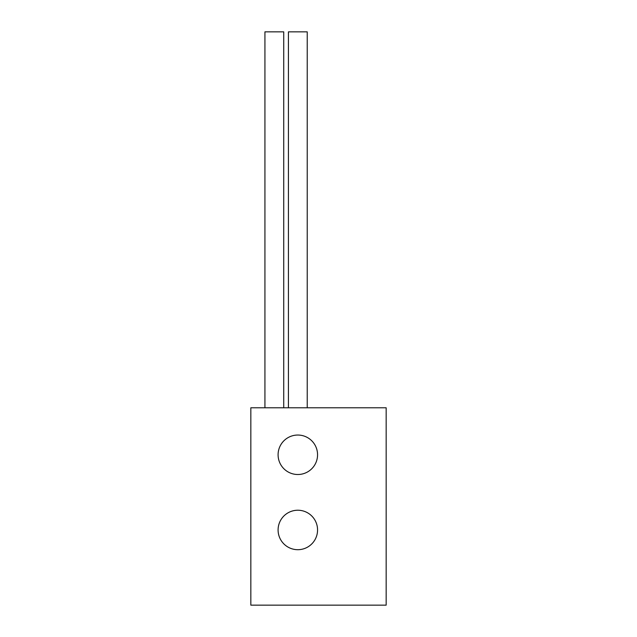 <?xml version="1.0" encoding="UTF-8"?>
<svg xmlns="http://www.w3.org/2000/svg" width="637" height="637" viewBox="0 0 637 637"><rect width="100%" height="100%" fill="white"/><g stroke="black" fill="none" stroke-linecap="round" stroke-linejoin="round"><path stroke-width="0.96" d="M386.165 407.784L386.165 605.15L250.835 605.15L250.835 407.784L386.165 407.784M297.821 549.699A19.739 19.739 0 0 0 314.917 520.095A19.739 19.739 0 0 0 280.734 520.095A19.739 19.739 0 0 0 297.821 549.699M297.821 474.509A19.739 19.739 0 0 0 314.917 444.905A19.739 19.739 0 0 0 280.734 444.905A19.739 19.739 0 0 0 297.821 474.509M307.225 407.784L307.225 31.85L288.426 31.85L288.426 407.784M283.728 407.784L283.728 31.85L264.928 31.85L264.928 407.784"/></g></svg>
